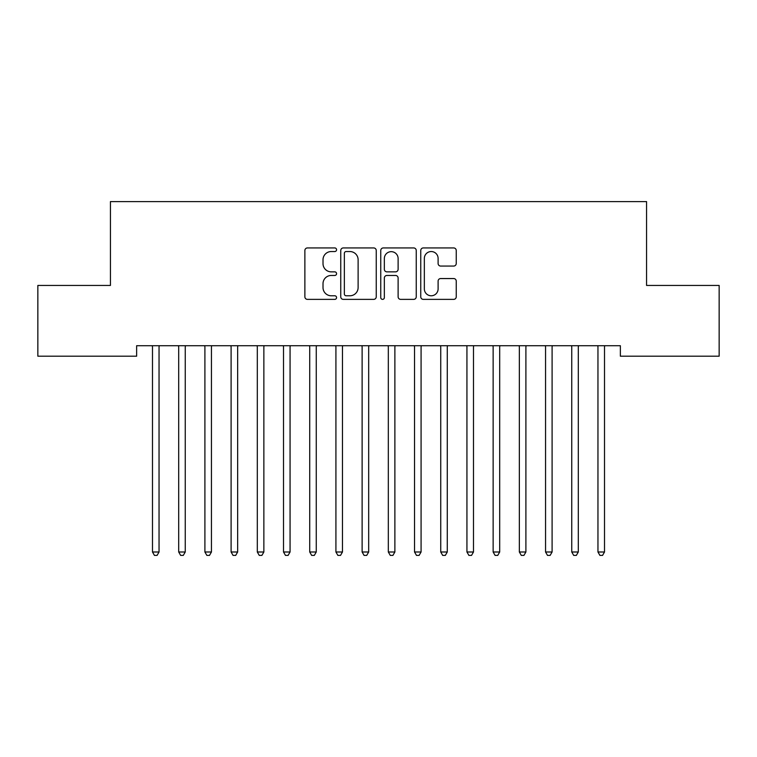 <?xml version="1.0" encoding="UTF-8"?>
<svg xmlns="http://www.w3.org/2000/svg" width="757" height="757" viewBox="0 0 757 757"><rect width="100%" height="100%" fill="white"/><g stroke="black" fill="none" stroke-linecap="round" stroke-linejoin="round"><path stroke-width="1.14" d="M336.572 249.734A1.798 1.798 0 0 0 334.774 247.936L307.446 247.936A2.574 2.574 0 0 0 304.872 250.51L304.872 296.81A2.574 2.574 0 0 0 307.446 299.375L334.774 299.375A1.798 1.798 0 0 0 336.572 297.577A1.798 1.798 0 0 0 334.774 295.779L331.235 295.779A8.232 8.232 0 0 1 323.012 287.546L323.012 283.686A8.232 8.232 0 0 1 331.235 275.463L334.774 275.463A1.798 1.798 0 0 0 336.572 273.656A1.798 1.798 0 0 0 334.774 271.858L331.235 271.858A8.232 8.232 0 0 1 323.012 263.625L323.012 259.765A8.232 8.232 0 0 1 331.235 251.542L334.774 251.542A1.798 1.798 0 0 0 336.572 249.734M453.67 266.067A2.574 2.574 0 0 0 456.244 263.502L456.244 250.51A2.574 2.574 0 0 0 453.67 247.936L423.314 247.936A2.574 2.574 0 0 0 420.75 250.51L420.75 296.81A2.574 2.574 0 0 0 423.314 299.375L453.67 299.375A2.574 2.574 0 0 0 456.244 296.81L456.244 281.121A2.574 2.574 0 0 0 453.67 278.548L440.678 278.548A2.574 2.574 0 0 0 438.104 281.121L438.104 288.9A6.879 6.879 0 0 1 431.225 295.779A6.879 6.879 0 0 1 424.346 288.9L424.346 258.421A6.879 6.879 0 0 1 431.225 251.542A6.879 6.879 0 0 1 438.104 258.421L438.104 263.502A2.574 2.574 0 0 0 440.678 266.067L453.67 266.067M620.362 345.722L136.639 345.722L136.639 356.197L37.85 356.197L37.85 285.446L110.437 285.446L110.437 201.599L646.563 201.599L646.563 285.446L719.15 285.446L719.15 356.197L620.362 356.197L620.362 345.722M376.248 250.51A2.574 2.574 0 0 0 373.674 247.936L343.328 247.936A2.574 2.574 0 0 0 340.754 250.51L340.754 296.81A2.574 2.574 0 0 0 343.328 299.375L373.674 299.375A2.574 2.574 0 0 0 376.248 296.81L376.248 250.51M383.326 247.936L413.672 247.936A2.574 2.574 0 0 1 416.246 250.51L416.246 296.81A2.574 2.574 0 0 1 413.672 299.375L400.68 299.375A2.574 2.574 0 0 1 398.116 296.81L398.116 278.027A2.574 2.574 0 0 0 395.542 275.463L386.922 275.463A2.574 2.574 0 0 0 384.348 278.027L384.348 297.577A1.798 1.798 0 0 1 382.55 299.375A1.798 1.798 0 0 1 380.752 297.577L380.752 250.51A2.574 2.574 0 0 1 383.326 247.936M346.157 251.542A1.798 1.798 0 0 0 344.359 253.34L344.359 293.981A1.798 1.798 0 0 0 346.157 295.779L349.885 295.779A8.232 8.232 0 0 0 358.118 287.546L358.118 259.765A8.232 8.232 0 0 0 349.885 251.542L346.157 251.542M398.116 258.544A6.879 6.879 0 0 0 391.237 251.665A6.879 6.879 0 0 0 384.348 258.544L384.348 269.284A2.574 2.574 0 0 0 386.922 271.858L395.542 271.858A2.574 2.574 0 0 0 398.116 269.284L398.116 258.544M152.148 345.722L152.299 346.1A2.621 2.621 0 0 1 152.488 347.085L152.488 551.995L159.046 551.995L159.046 347.085A2.621 2.621 0 0 1 159.235 346.1L159.386 345.722M159.046 551.995L157.078 555.401L154.456 555.401L152.488 551.995M178.349 345.722L178.51 346.1A2.621 2.621 0 0 1 178.699 347.085L178.699 551.995L185.247 551.995L185.247 347.085A2.621 2.621 0 0 1 185.437 346.1L185.588 345.722M185.247 551.995L183.279 555.401L180.658 555.401L178.699 551.995M204.551 345.722L204.712 346.1A2.621 2.621 0 0 1 204.901 347.085L204.901 551.995L211.449 551.995L211.449 347.085A2.621 2.621 0 0 1 211.638 346.1L211.799 345.722M211.449 551.995L209.481 555.401L206.869 555.401L204.901 551.995M230.762 345.722L230.913 346.1A2.621 2.621 0 0 1 231.103 347.085L231.103 551.995L237.651 551.995L237.651 347.085A2.621 2.621 0 0 1 237.84 346.1L238.001 345.722M237.651 551.995L235.692 555.401L233.071 555.401L231.103 551.995M256.964 345.722L257.115 346.1A2.621 2.621 0 0 1 257.304 347.085L257.304 551.995L263.862 551.995L263.862 347.085A2.621 2.621 0 0 1 264.051 346.1L264.202 345.722M263.862 551.995L261.894 555.401L259.273 555.401L257.304 551.995M283.165 345.722L283.326 346.1A2.621 2.621 0 0 1 283.515 347.085L283.515 551.995L290.063 551.995L290.063 347.085A2.621 2.621 0 0 1 290.253 346.1L290.404 345.722M290.063 551.995L288.095 555.401L285.474 555.401L283.515 551.995M309.367 345.722L309.528 346.1A2.621 2.621 0 0 1 309.717 347.085L309.717 551.995L316.265 551.995L316.265 347.085A2.621 2.621 0 0 1 316.454 346.1L316.606 345.722M316.265 551.995L314.297 555.401L311.676 555.401L309.717 551.995M335.578 345.722L335.73 346.1A2.621 2.621 0 0 1 335.919 347.085L335.919 551.995L342.467 551.995L342.467 347.085A2.621 2.621 0 0 1 342.656 346.1L342.817 345.722M342.467 551.995L340.508 555.401L337.887 555.401L335.919 551.995M361.78 345.722L361.931 346.1A2.621 2.621 0 0 1 362.12 347.085L362.12 551.995L368.678 551.995L368.678 347.085A2.621 2.621 0 0 1 368.867 346.1L369.019 345.722M368.678 551.995L366.71 555.401L364.089 555.401L362.12 551.995M387.981 345.722L388.133 346.1A2.621 2.621 0 0 1 388.322 347.085L388.322 551.995L394.88 551.995L394.88 347.085A2.621 2.621 0 0 1 395.069 346.1L395.22 345.722M394.88 551.995L392.911 555.401L390.29 555.401L388.322 551.995M414.183 345.722L414.344 346.1A2.621 2.621 0 0 1 414.533 347.085L414.533 551.995L421.081 551.995L421.081 347.085A2.621 2.621 0 0 1 421.271 346.1L421.422 345.722M421.081 551.995L419.113 555.401L416.492 555.401L414.533 551.995M440.394 345.722L440.546 346.1A2.621 2.621 0 0 1 440.735 347.085L440.735 551.995L447.283 551.995L447.283 347.085A2.621 2.621 0 0 1 447.472 346.1L447.633 345.722M447.283 551.995L445.324 555.401L442.703 555.401L440.735 551.995M466.596 345.722L466.747 346.1A2.621 2.621 0 0 1 466.937 347.085L466.937 551.995L473.485 551.995L473.485 347.085A2.621 2.621 0 0 1 473.674 346.1L473.835 345.722M473.485 551.995L471.526 555.401L468.905 555.401L466.937 551.995M492.798 345.722L492.949 346.1A2.621 2.621 0 0 1 493.138 347.085L493.138 551.995L499.696 551.995L499.696 347.085A2.621 2.621 0 0 1 499.885 346.1L500.036 345.722M499.696 551.995L497.728 555.401L495.106 555.401L493.138 551.995M518.999 345.722L519.16 346.1A2.621 2.621 0 0 1 519.349 347.085L519.349 551.995L525.897 551.995L525.897 347.085A2.621 2.621 0 0 1 526.087 346.1L526.238 345.722M525.897 551.995L523.929 555.401L521.308 555.401L519.349 551.995M545.201 345.722L545.362 346.1A2.621 2.621 0 0 1 545.551 347.085L545.551 551.995L552.099 551.995L552.099 347.085A2.621 2.621 0 0 1 552.288 346.1L552.449 345.722M552.099 551.995L550.131 555.401L547.519 555.401L545.551 551.995M571.412 345.722L571.563 346.1A2.621 2.621 0 0 1 571.753 347.085L571.753 551.995L578.301 551.995L578.301 347.085A2.621 2.621 0 0 1 578.49 346.1L578.651 345.722M578.301 551.995L576.342 555.401L573.721 555.401L571.753 551.995M597.614 345.722L597.765 346.1A2.621 2.621 0 0 1 597.954 347.085L597.954 551.995L604.512 551.995L604.512 347.085A2.621 2.621 0 0 1 604.701 346.1L604.852 345.722M604.512 551.995L602.544 555.401L599.923 555.401L597.954 551.995"/></g></svg>
